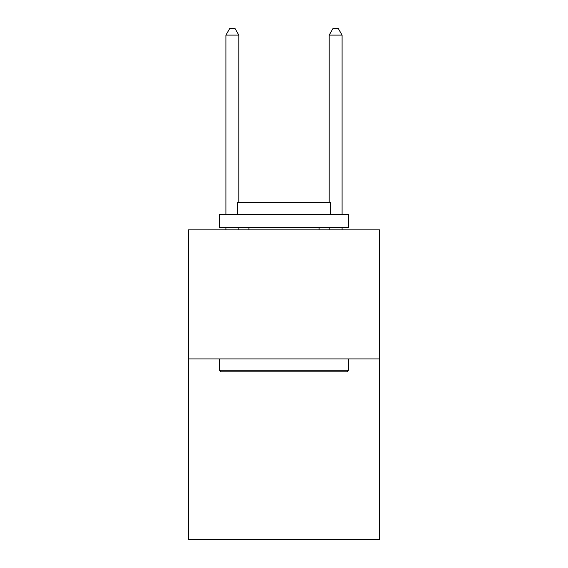 <?xml version="1.0" encoding="UTF-8"?>
<svg xmlns="http://www.w3.org/2000/svg" width="568" height="568" viewBox="0 0 568 568"><rect width="100%" height="100%" fill="white"/><g stroke="black" fill="none" stroke-linecap="round" stroke-linejoin="round"><path stroke-width="0.85" d="M379.509 358.912L379.509 539.6L188.491 539.6L188.491 229.841L379.509 229.841L379.509 358.912L188.491 358.912M221.016 371.813L219.468 370.265L348.532 370.265L346.984 371.813L221.016 371.813M348.532 214.356L348.532 227.264L219.468 227.264L219.468 214.356L348.532 214.356M237.538 214.356L237.538 202.485L330.462 202.485L330.462 214.356M348.532 358.912L348.532 370.265M219.468 358.912L219.468 370.265M319.102 227.264L319.102 229.841M248.898 227.264L248.898 229.841M238.83 202.485L238.83 35.109L225.922 35.109L225.922 214.356M225.922 227.264L225.922 229.841M238.83 227.264L238.83 229.841M225.922 35.109L229.791 28.4L234.953 28.4L238.83 35.109M342.078 229.841L342.078 227.264M342.078 214.356L342.078 35.109L329.17 35.109L329.17 202.485M329.17 229.841L329.17 227.264M329.17 35.109L333.047 28.4L338.209 28.4L342.078 35.109"/></g></svg>

